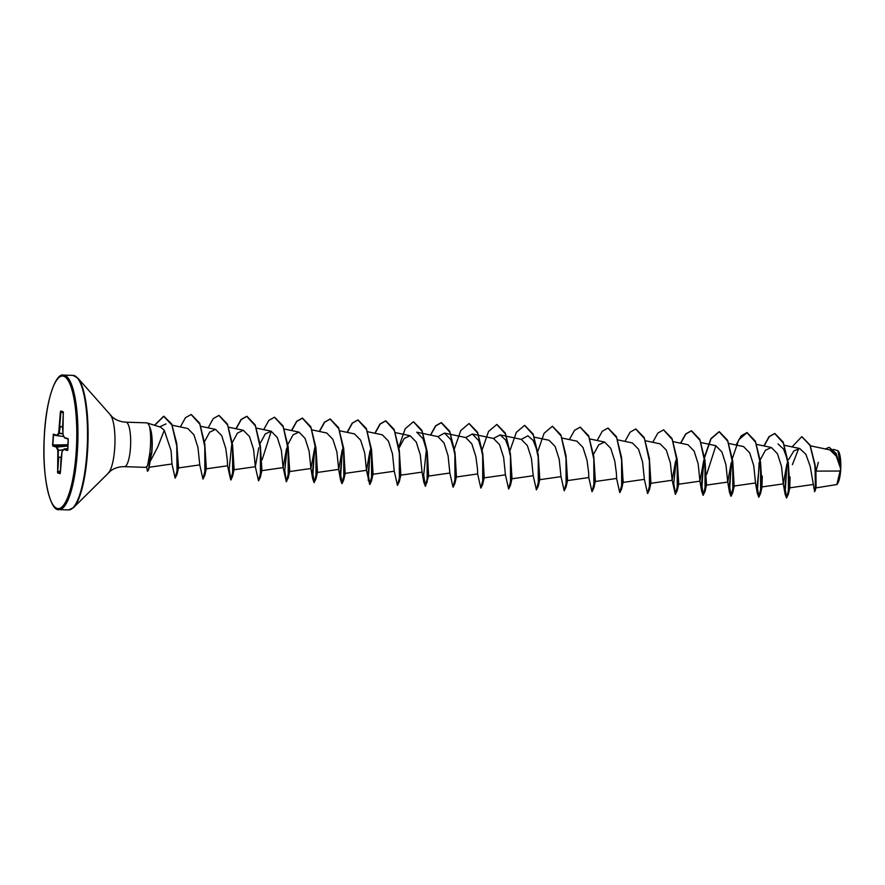 <?xml version="1.0" encoding="UTF-8"?>
<svg xmlns="http://www.w3.org/2000/svg" width="885" height="885" viewBox="0 0 885 885"><rect width="100%" height="100%" fill="white"/><g stroke="black" fill="none" stroke-linecap="round" stroke-linejoin="round"><path stroke-width="1.33" d="M836.978 484.383A17.235 4.226 -88.1 0 0 837.099 484.272A17.235 4.226 -88.1 0 0 840.75 468.851A17.235 4.226 -88.1 0 0 838.183 450.941A17.235 4.226 -88.1 0 0 838.084 450.83M815.904 487.912L836.856 484.515L840.65 468.751L836.314 456.162L829.942 449.934L810.417 445.819M125.891 422.178L146.656 422.853A22.247 5.465 91.9 0 1 147.021 422.919A22.247 5.465 91.9 0 1 149.808 427.499L149.698 427.499A21.45 5.266 91.9 0 1 151.899 448.153A21.45 5.266 91.9 0 1 151.379 454.304L148.68 469.669L147.485 471.307L148.448 469.658L151.379 454.304L149.819 453.098L147.662 465.178A22.247 5.465 91.9 0 1 145.571 467.302A22.247 5.465 91.9 0 1 145.206 467.335L124.442 466.66A22.247 5.465 -88.1 0 0 130.571 446.073A22.247 5.465 -88.1 0 0 125.891 422.178C120.504 421.857 116.001 420.165 112.406 417.112L77.78 378.017L73.046 375.395L63.488 375.085C55.545 372.707 45.622 401.259 44.25 437.367C41.861 476.606 50.235 511.939 59.118 509.605A67.293 16.516 -88.1 0 0 77.626 447.345A67.293 16.516 -88.1 0 0 63.488 375.085M149.808 427.499L149.886 427.433A21.45 5.266 91.9 0 1 152.132 439.712A21.45 5.266 91.9 0 1 152.132 448.164A21.45 5.266 91.9 0 1 151.678 453.751A21.45 5.266 91.9 0 1 151.6 454.304M149.698 427.499C150.66 432.466 150.904 438.883 150.417 446.726L149.819 453.098M150.649 460.609L157.829 446.837L164.267 430.232L160.65 427.178L147.021 422.919M152.132 439.712L151.755 453.054M801.899 436.681L810.107 445.1L814.974 464.393L815.904 471.108L840.407 471.041M792.042 446.892L801.777 436.681L810.029 445.42L814.864 465.3L815.815 484.25L814.609 491.739L810.251 466.539L805.936 454.414L799.741 448.518L793.856 450.93L788.701 459.47M786.754 464.758L783.302 483.874L781.532 466.561L777.461 453.751L771.344 447.489L765.459 450.222L760.414 459.514M732.238 459.138L729.351 484.903L731.143 496.208L732.824 492.359L732.747 461.151L734.152 486.031L755.513 482.967L753.743 465.654L749.683 452.854L743.555 446.582L728.853 443.485M731.132 463.12L727.724 482.071L725.954 464.747L721.894 451.936L715.766 445.675L701.064 442.577M703.807 460.211L699.947 481.163L698.165 463.851L694.106 451.04L687.988 444.768L673.275 441.681M675.554 461.317L672.158 480.256L670.376 462.944L666.317 450.133L660.199 443.872L645.486 440.774M622.996 482.413L644.369 479.36L642.587 462.025L638.528 449.226L632.41 442.965L617.697 439.867M595.207 481.506L616.579 478.453L616.425 473.431L614.798 461.14L610.739 448.33L604.621 442.058L598.725 444.801L593.691 454.082M567.418 480.61L588.79 477.546L588.636 472.535L587.02 460.244L582.961 447.434L576.832 441.15L562.13 438.064M539.64 479.703L561.001 476.639L559.22 459.326L555.16 446.516L549.043 440.254L534.341 437.157M511.851 478.796L533.212 475.743L531.431 458.419L527.371 445.609L521.254 439.347L500.136 434.9L505.678 440.055L509.782 451.273M484.062 477.889L505.423 474.836L503.653 457.523L499.594 444.712L493.465 438.44L472.347 433.993L478.663 440.608L482.889 454.591L484.217 477.568L482.734 484.217L482.657 453.009L477.524 432.168L469.127 423.561M456.273 476.993L477.634 473.929L477.48 468.917L475.865 456.627L471.805 443.805L465.676 437.533L450.974 434.447M428.484 476.086L449.857 473.021L448.075 455.709L444.016 442.909L437.898 436.626L423.185 433.539M422.941 433.484L416.769 432.19L423.085 438.805L427.322 452.788L428.639 475.754L425.475 486.252L423.815 482.303L422.068 472.114L420.286 454.813L416.227 441.991L410.109 435.73L404.213 438.462L399.179 447.755M372.906 474.272L394.279 471.218L392.498 453.905L388.438 441.095L382.32 434.823L367.607 431.725M369.886 451.361L366.49 470.311L364.709 453.009L360.649 440.188L354.531 433.916L339.818 430.829M342.097 450.465L338.701 469.404L336.919 452.091L332.86 439.292L326.742 433.008L312.04 429.922M314.783 447.544L310.912 468.508L309.13 451.195L305.071 438.374L298.953 432.112L293.068 434.845L288.023 444.137M286.53 448.651L283.123 467.601L281.353 450.288L277.293 437.478L271.164 431.205L265.279 433.938L260.234 443.23M258.741 447.755L255.334 466.694L253.564 449.381L249.504 436.582L243.375 430.298L237.49 433.042L232.456 442.323M206.183 468.851L227.545 465.787L227.39 460.775L225.775 448.485L221.715 435.663L215.586 429.402L209.701 432.134L204.667 441.416M178.394 467.944L199.756 464.89L197.986 447.567L193.915 434.756L187.797 428.495L172.221 425.209M150.041 453.264L148.99 467.269L171.978 463.983L171.082 450.697L164.267 430.232M159.654 426.869L165.982 423.904M176.746 443.385L178.549 467.612L177.066 474.272L176.746 443.385L171.701 424.037L163.902 416.26L154.687 425.32M204.778 443.96L206.338 468.519L204.855 475.179L204.778 443.96L199.645 423.13L191.248 414.512M232.567 444.867L234.127 469.426L232.644 476.075L232.567 444.867L227.434 424.026L219.037 415.419M260.345 445.774L261.916 470.333L260.433 476.982L260.345 445.774L255.223 424.933L246.948 416.326L241.273 419.523L236.14 428.783M262.104 459.824L271.241 431.227M288.134 446.682L289.705 471.229L288.222 477.889L288.134 446.682L283.012 425.84L274.615 417.222M315.923 447.578L317.494 472.136L316.011 478.796L315.923 447.578L310.801 426.736L302.515 418.129L296.84 421.326L291.718 430.586M342.904 447.91L340.327 472.789L342.119 483.542L343.8 479.692L343.712 448.485L345.117 473.375L366.49 470.311L369.676 484.438L372.065 475.123L371.623 452.445L366.589 429.612L357.861 419.933L352.197 423.118L347.075 432.356M371.501 449.392L373.072 473.94L371.578 480.599L371.501 449.392L366.368 428.55L358.093 419.944L352.418 423.141L347.296 432.4M399.29 450.299L400.861 474.847L399.367 481.506L399.29 450.299L394.157 429.457L385.882 420.851L380.207 424.037L375.085 433.296M437.975 436.648L444.558 433.097L450.874 439.701L455.1 453.684L456.428 476.65L454.945 483.31L454.868 452.102L449.735 431.26L441.46 422.654L435.785 425.851L430.652 435.11M465.753 437.555L472.347 434.004M493.542 438.451L500.136 434.9M510.435 453.916L512.006 478.464L510.523 485.124L510.435 453.916L505.313 433.064L496.916 424.457M521.331 439.358L527.925 435.807L533.19 440.476L537.206 450.764M533.212 475.732L536.399 489.87L538.312 486.031L538.224 454.813L539.795 479.36M566.013 455.72L567.584 480.278L566.101 486.927L566.013 455.72L560.891 434.878L552.494 426.271M593.802 456.627L595.373 481.186L593.89 487.834L593.802 456.627L588.669 435.785L580.272 427.178M621.591 457.534L623.162 482.082L621.668 488.741L621.591 457.534L616.458 436.681L608.061 428.074M649.38 458.43L650.951 482.989L649.457 489.648L649.38 458.43L644.247 437.588L635.85 428.982M677.169 459.337L678.74 483.896L677.246 490.544L677.169 459.337L672.036 438.495L663.639 429.889M704.958 460.244L706.518 484.803L705.035 491.452L704.958 460.244L699.825 439.402L691.539 430.796L685.875 433.993L680.742 443.252M706.706 474.283L715.843 445.686M760.525 462.047L762.096 486.606L760.613 493.266L760.525 462.047L755.403 441.206L747.117 432.599L738.754 439.79L732.371 458.485M786.909 464.271L785.061 494.062L783.302 483.874L761.941 486.938L762.284 476.097M778.015 443.949L783.557 449.082L787.661 460.322M788.314 462.955L789.885 487.513L788.402 494.162L788.314 462.955L783.192 442.113L774.906 433.506L769.242 436.703L764.109 445.963M812.895 484.526L789.73 487.845L790.073 476.993M792.385 464.691L798.768 448.418M815.904 471.108L816.092 487.491L814.609 491.739M829.256 447.334L836.104 453.363L840.65 467.568L837.984 450.731L833.316 449.348M825.251 448.938L829.134 447.334L836.292 454.182L840.65 468.751M787.064 463.828L787.484 462.612M814.974 464.393L815.439 490.39M816.07 471.108L818.293 462.357M840.595 467.302L840.639 468.685M786.61 497.99L784.929 487.403L787.23 463.84L788.469 464.039M145.571 467.302L146.711 467.026L147.662 465.178M60.667 410.961L63.1 411.713L63.289 412.786L62.912 434.269L64.406 437.522L67.957 438.617L68.156 439.624L67.669 449.635L67.382 450.487L63.82 449.392L62.061 451.66L60.346 472.734L60.08 473.663L57.636 472.911L57.835 450.365L56.341 447.102L52.79 446.018L52.591 445.011L53.365 434.137L56.917 435.232L58.675 432.964L60.39 411.901M785.061 494.062L786.488 498.001L788.878 488.686L788.447 465.997L783.402 443.164L774.674 433.495L769.01 436.681L763.899 445.918M759.142 463.286L757.272 493.155L758.699 497.104L761.089 487.779L760.658 465.101L755.613 442.268L746.885 432.599L741.232 435.785L736.11 445.011M731.353 462.379L729.483 492.248L730.91 496.197L733.3 486.883L732.869 464.194L727.824 441.361L719.096 431.692L710.854 438.683L704.482 456.97M703.564 461.472L701.694 491.341L703.121 495.29L705.511 485.976L705.079 463.286L700.035 440.453L691.318 430.785L685.654 433.971L680.532 443.197M650.785 483.321L672.158 480.256L675.332 494.383L677.722 485.069L677.29 462.379L672.257 439.546L663.529 429.878L657.865 433.064L652.743 442.301M644.369 479.349L647.554 493.487L649.944 484.161L649.501 461.483L644.468 438.65L635.74 428.982L630.076 432.168L624.954 441.394M616.579 478.453L619.765 492.58L622.155 483.265L621.712 460.576L616.679 437.743L607.951 428.074L602.287 431.26L597.165 440.487M588.79 477.546L591.976 491.673L594.366 482.358L593.923 459.669L588.89 436.836L580.162 427.167L574.498 430.353L569.376 439.579M561.001 476.639L564.188 490.766L566.577 481.451L566.146 458.773L561.101 435.94L552.373 426.26L544.12 433.252L537.759 451.538M536.399 489.87L538.788 480.555L538.357 457.866L533.312 435.033L524.584 425.364L516.331 432.356L509.97 450.631M505.423 474.836L508.609 488.962L510.999 479.648L510.568 456.959L505.523 434.126L496.795 424.457L488.542 431.449L482.181 449.735M477.634 473.929L480.82 488.055L483.21 478.741L482.779 456.052L477.734 433.219L469.006 423.55L460.764 430.541L454.392 448.828M449.845 473.021L453.031 487.148L455.421 477.834L454.99 455.155L449.956 432.322L441.228 422.643L435.564 425.829L430.442 435.066M425.242 486.252L427.632 476.938L427.201 454.248L422.167 431.415L413.439 421.747L405.186 428.738L398.825 447.013M394.279 471.218L397.453 485.345L399.854 476.03L399.412 453.341L394.378 430.508L385.65 420.84L379.986 424.026L374.864 433.252M370.107 450.62L368.248 480.489M342.318 449.724L340.459 479.581L341.887 483.542L344.276 474.227L343.845 451.538L338.8 428.705L330.072 419.025L324.408 422.211L319.286 431.449M314.54 448.806L312.67 478.685L314.098 482.635L316.487 473.32L316.056 450.642L311.011 427.798L302.283 418.129L296.619 421.304L291.497 430.541M261.761 470.665L283.123 467.601L286.309 481.728L288.698 472.413L288.267 449.735L283.222 426.902L274.494 417.222L268.83 420.408L263.708 429.634M233.972 469.758L255.334 466.694L258.52 480.82L260.909 471.517L260.478 448.828L255.433 425.995L246.716 416.315L241.052 419.501L235.93 428.738M227.545 465.787L230.731 479.924L233.12 470.61L232.689 447.921L227.655 425.088L218.927 415.408L213.263 418.594L208.141 427.831M199.756 464.89L202.942 479.017L205.331 469.703L204.9 447.025L199.866 424.192L191.138 414.512L185.474 417.687L180.352 426.924M171.967 463.983L175.153 478.11L177.498 468.862L176.923 446.659L171.956 425.132L163.67 416.249L154.488 425.254M146.633 467.048L147.485 471.307M786.488 498.001L788.402 494.162M759.728 461.461L757.14 486.352L758.932 497.104L760.613 493.266M732.747 461.151L727.614 440.299L719.328 431.692L710.976 438.883L704.582 457.589M704.449 458.231L701.573 483.575L703.243 495.279M703.121 495.29L705.035 491.452M676.361 458.751L673.773 483.232L675.454 494.372M675.332 494.383L677.246 490.544M647.665 493.465L649.457 489.648M619.876 492.569L621.668 488.741M592.087 491.662L593.89 487.834M564.188 490.766L566.101 486.927M538.224 454.813L533.102 433.971L524.705 425.364M508.731 488.951L510.523 485.124M480.942 488.044L482.734 484.217M453.153 487.137L454.945 483.31M426.271 450.609L423.683 475.09L425.364 486.23M427.156 482.413L427.079 451.195L421.946 430.353L413.549 421.747M397.453 485.345L399.367 481.506M370.693 448.806L368.105 473.685L369.897 484.449L371.578 480.599M343.712 448.485L338.59 427.643L330.304 419.036L324.629 422.233L319.507 431.493M315.126 446.991L312.538 471.473L314.208 482.613M314.098 482.635L316.011 478.796M287.337 446.084L284.749 470.566L286.419 481.717M286.309 481.728L288.222 477.889M258.63 480.809L260.433 476.982M231.759 444.292L229.171 469.172L230.963 479.924L232.644 476.075M203.063 479.006L204.855 475.179M175.153 478.11L177.066 474.272M62.581 426.869L60.202 426.736L59.206 433.196L58.675 432.964L62.868 433.584M57.37 435.697L63.864 436.504L57.337 435.719L59.129 433.44L62.879 433.827M57.171 435.674L53.078 435M56.419 435.453L53.476 435.044L52.79 446.018M67.868 445.21L53.233 445.553L56.795 446.637L56.341 447.102L67.824 446.029M67.824 446.084L56.828 446.693L58.321 449.956L57.835 450.365L63.377 449.801M61.165 457.335L58.72 457.291L57.636 472.911M64.262 448.927L67.691 448.728L64.262 448.927L67.614 449.956M63.377 412.167L62.558 427.378L63.089 434.646M63.255 413.029L60.932 411.945L59.682 426.504L62.592 426.681M64.505 437.843L62.901 434.303M63.886 436.537L57.248 435.708L53.365 434.137M67.891 444.712L52.591 445.011M68.289 439.093L67.824 450.022M62.404 451.228L64.074 448.994M63.156 450.078L58.366 450.233L58.178 457.235L61.198 457.158M61.087 458.01L62.072 451.571M60.423 470.997L57.459 471.849M44.283 437.378A66.331 16.284 -88.1 0 0 57.138 508.433A66.331 16.284 -88.1 0 0 76.464 447.246A66.331 16.284 -88.1 0 0 63.609 376.202A66.331 16.284 -88.1 0 0 44.283 437.378M124.442 466.66C119.044 466.638 114.453 468.032 110.658 470.853L73.566 507.603L68.665 509.915A67.293 16.516 -88.1 0 0 87.184 447.655A67.293 16.516 -88.1 0 0 73.046 375.395M73.566 507.603A67.017 16.45 -88.1 0 0 87.77 447.655A67.017 16.45 -88.1 0 0 77.78 378.017M108.512 472.69A29.758 7.301 -88.1 0 0 114.829 446.062A29.758 7.301 -88.1 0 0 110.393 415.131M60.39 471.572L57.945 472.479L60.28 473.198M68.112 439.026L64.727 437.998L68.112 439.037M63.233 412.122L60.932 411.414L63.278 412.51M68.665 509.915L59.118 509.605M799.741 448.518L784.431 445.288M771.344 447.478L756.642 444.392M729.483 492.248L727.724 482.071L706.363 485.124M701.694 491.341L699.935 481.163L678.574 484.228M604.621 442.058L589.908 438.96M450.731 434.391L444.558 433.097M422.068 472.125L400.695 475.179M410.109 435.73L395.396 432.632M340.459 479.581L338.701 469.404L317.328 472.468M312.67 478.685L310.912 468.508L289.539 471.561M298.953 432.112L284.251 429.015M271.164 431.205L256.462 428.108M243.375 430.298L228.673 427.212M215.586 429.402L200.884 426.305M758.921 464.028L759.385 462.014M755.513 482.967L757.272 493.155M345.283 473.044L343.8 479.692M427.322 452.788L427.079 451.195M455.1 453.684L454.868 452.102M482.889 454.591L482.657 453.009M539.795 479.371L538.312 486.031M734.307 485.699L732.824 492.359M151.811 452.589L151.678 453.751M61.054 458.12L60.335 472.723"/></g></svg>
